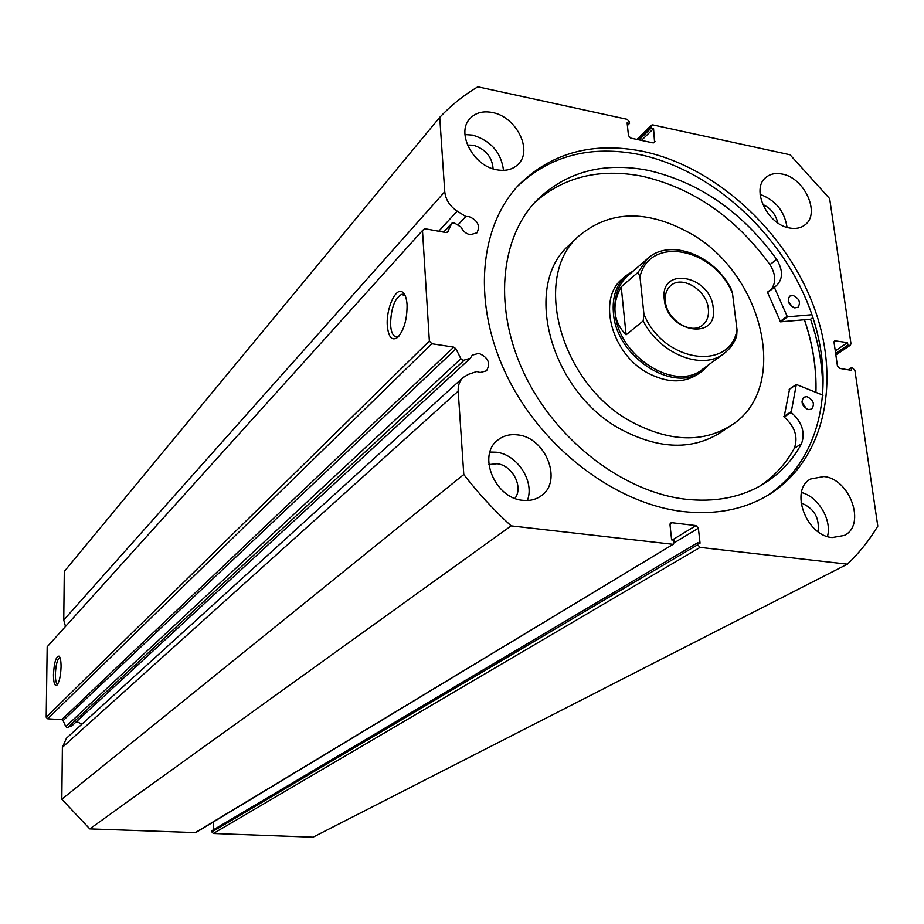 <?xml version="1.0" encoding="UTF-8"?>
<svg xmlns="http://www.w3.org/2000/svg" width="924" height="924" viewBox="0 0 924 924"><rect width="100%" height="100%" fill="white"/><g stroke="black" fill="none" stroke-linecap="round" stroke-linejoin="round"><path stroke-width="1.39" d="M811.93 314.726L787.41 316.84L774.37 287.376L776.426 285.632C783.078 279.094 783.171 270.339 776.691 259.367L769.946 264.622C735.643 217.521 693.104 188.069 642.33 176.265C599.768 168.006 563.894 176.738 534.719 202.483M812.889 317.556L810.567 319.207L780.526 321.841L767.578 292.527L774.37 286.925M788.264 301.328L792.584 307.103M793.035 295.461C799.237 298.475 800.912 302.402 798.036 307.242L794.732 307.911C788.53 304.908 786.844 300.981 789.674 296.13L793.035 295.461M801.882 402.021L806.479 408.858M806.86 396.65C813.386 399.838 815.003 403.961 811.711 409.02L808.627 409.621C802.113 406.456 800.484 402.333 803.741 397.251L806.86 396.65M771.217 289.316C776.252 282.548 775.837 274.324 769.946 264.634L776.703 259.367C742.203 212.023 699.48 182.375 648.509 170.432C603.58 161.712 566.343 171.656 536.798 200.265C499.514 238.577 493.231 309.898 525.051 375.387C556.768 440.875 623.088 491.614 684.696 499.11C715.072 502.598 741.556 497.412 764.16 483.575C779.971 473.642 792.422 460.406 801.489 443.832L801.478 443.832C805.485 432.49 802.044 422.025 791.163 412.439L796.326 384.476L823.053 395.241M759.909 486.07C774.37 476.345 785.839 463.756 794.34 448.279L801.489 443.832M801.478 443.832L794.328 448.267C798.348 436.983 794.94 426.565 784.106 417.024L789.558 389.154M713.212 307.831C718.595 341.245 666.92 332.732 664.275 299.272C659.62 265.754 710.556 275.179 713.212 307.831M665.372 301.339C666.654 319.785 691.187 335.297 702.633 325.063C707.149 321.286 709.066 315.869 708.361 308.835C706.906 290.286 682.143 274.89 670.755 285.62C666.551 289.339 664.76 294.583 665.372 301.339M627.974 275.618L627.477 276.045C617.983 284.811 613.859 296.974 615.107 312.497C617.648 355.994 675.294 392.688 702.737 369.15L723.688 353.753M633.991 270.409L626.01 275.71C616.331 284.65 612.127 297.031 613.409 312.855C615.985 357.207 674.751 394.64 702.76 370.651L709.182 364.414M736.336 336.59C733.806 343.566 729.752 349.168 724.162 353.407C702.69 371.009 659.99 354.308 643.196 320.894L626.102 334.834C619.669 328.343 615.996 320.894 615.107 312.497C614.333 304.088 616.366 295.53 621.217 286.833L638.057 272.314L647.562 258.639L627.477 276.045M643.196 320.894L643.924 314.068C662.924 361.931 729.717 372.118 737.04 329.926L732.501 293.405C714.217 247.863 649.48 235.112 639.974 276.819L638.057 272.314M737.04 329.926L736.682 336.128C734.095 343.278 729.925 349.041 724.162 353.407M647.562 258.639C669.588 237.861 714.356 254.989 731.254 289.166L732.501 293.405M643.924 314.068L639.974 276.819M626.102 334.834L621.217 286.833M622.718 278.563L622.21 279.002C597.008 298.926 611.422 353.823 647.724 372.961C667.29 383.241 684.28 383.46 698.706 373.631M570.247 244.132L569.23 245.091C521.644 285.62 550.739 393.104 622.406 430.145C659.886 449.445 692.654 450.219 720.685 432.455L730.769 425.687M689.812 233.067C646.708 209.378 609.725 210.349 578.874 236.001C531.069 276.68 560.591 385.042 632.813 422.511C670.581 442.042 703.545 442.896 731.692 425.063C790.644 387.722 763.316 273.492 689.812 233.067M815.846 392.307C816.573 368.433 812.75 344.259 804.377 319.75M470.316 358.281L71.957 725.767L67.117 727.558L65.777 726.622L63.075 720.593L61.735 719.646L453.753 347.135L455.948 348.81L460.868 358.755L463.063 360.429L470.316 358.281L472.222 355.163L478.748 353.338C488.207 357.288 490.806 363.109 486.532 370.801L480.133 372.557L476.853 371.494L468.549 374.289L463.132 377.489C459.551 380.965 457.9 385.516 458.188 391.164L62.382 747.308L66.459 738.218M81.97 724.116L77.72 722.118L75.653 722.349M447.355 232.398L451.905 223.181L454.573 223.077L461.111 227.142C463.005 231.231 466.043 233.76 470.212 234.731L476.98 232.813C480.399 225.675 477.708 220.247 468.907 216.551L465.8 216.505L457.184 211.134C449.78 206.133 445.634 199.676 444.756 191.742L439.743 117.336C451.131 105.278 463.825 95.103 477.835 86.81L627.13 119.311L629.36 121.772L629.533 123.389L627.119 122.869L628.482 135.655L630.722 138.115L653.21 142.92L654.596 142.585L653.557 128.598L651.166 128.078L650.993 126.472L637.595 139.582M387.295 325.502C386.024 308.766 395.68 287.041 402.402 292.019C405.047 293.832 406.606 298.106 407.08 304.816C407.161 319.184 404.088 330.007 397.828 337.272C391.984 341.372 388.473 337.445 387.295 325.502M405.289 295.865L401.57 294.375C394.536 298.591 390.864 308.732 390.563 324.798C391.222 333.137 393.462 337.156 397.274 336.879L398.845 336.232M53.453 674.705C54.146 662.589 55.994 656.398 58.997 656.132C60.372 657.357 61.053 660.903 61.065 666.747C60.707 675.929 59.332 682.074 56.953 685.169C54.712 686.405 53.546 682.917 53.453 674.705M59.979 657.622L59.702 657.622C57.253 659.332 55.81 664.922 55.359 674.404C55.382 680.549 56.179 683.795 57.75 684.141M804.469 319.75C812.843 344.259 816.666 368.457 815.938 392.342M810.567 319.207C819.345 344.814 823.353 370.097 822.591 395.056M517.729 186.105C550.346 155.428 591.048 144.941 639.858 154.631C711.468 169.854 780.514 232.629 809.077 306.849C837.664 380.942 822.094 461.007 765.927 496.431M643.185 151.421C715.222 166.794 784.661 230.168 813.155 304.908C841.695 379.521 825.559 459.898 768.595 494.86C744.097 509.609 715.43 515.153 682.593 511.503C615.361 503.545 542.665 448.544 507.519 377.165C472.268 305.763 478.447 227.778 518.422 185.366C551.224 152.726 592.815 141.407 643.185 151.421M823.804 476.541C850.045 478.655 866.458 525.075 844.317 535.435L832.224 537.549C806.109 535.851 789.35 489.766 810.648 478.99L823.804 476.541M801.466 492.504C818.329 496.696 832.178 520.073 827.454 536.509M782.108 174.047C804.515 177.731 820.835 213.721 804.977 224.902C800.842 228.113 795.691 229.14 789.546 227.997C767.243 224.671 750.623 188.854 765.904 177.443C770.2 173.885 775.606 172.753 782.108 174.047M760.094 194.375C775.502 200.127 784.488 211.134 787.052 227.385M517.625 434.915C545.784 437.364 563.039 481.312 541.21 495.772C535.989 499.572 529.833 501.085 522.753 500.311C494.941 498.359 477.142 455.197 497.69 440.182C503.245 435.712 509.886 433.957 517.625 434.915M489.963 452.055L496.13 452.206C517.209 454.227 534.927 481.554 527.373 500.508M492.319 112.509C515.892 116.563 532.929 149.746 518.526 163.895C513.178 169.439 505.936 171.402 496.812 169.797C473.481 166.147 456.04 133.356 469.635 118.965C475.132 112.844 482.698 110.684 492.319 112.509M464.968 134.558L472.661 135.123C490.875 140.714 501.154 152.46 503.522 170.374M467.452 145.022L473.411 145.253C485.597 149.099 492.157 156.953 493.104 168.838M488.877 464.576L496.985 463.733C512.335 465.038 523.769 487.006 514.957 498.359M762.681 204.423C770.708 208.108 775.721 214.252 777.731 222.857M801.016 502.864C814.067 508.281 819.727 517.879 818.006 531.647M61.735 719.646L47.69 718.803L46.2 717.22L47.182 646.8L422.487 230.515L424.647 228.678L446.073 232.571L448.048 231.658M444.756 191.742L63.756 620.027L65.489 626.495M63.756 620.027L64.287 571.436L439.743 117.336M697.689 544.756L700.103 547.389L847.389 564.16L313.028 837.19L213.34 833.494L211.885 831.947L697.689 544.756L697.481 542.85L700.046 543.15L698.371 528.205L674.416 542.677M697.481 542.85L211.862 830.745L211.885 831.947M213.421 821.933L213.56 829.74M194.999 832.813L673.619 544.017L195.749 832.616L89.767 828.897L61.827 799.248L62.382 747.308M672.51 544.248L511.145 525.871C493.947 510.221 478.158 493.081 463.79 474.486L458.188 391.164M673.619 544.017L674.22 540.182L671.621 539.882L670.016 524.832L670.789 522.949L671.921 522.718L670.108 523.839M672.326 539.962L695.968 525.583L671.921 522.718M695.968 525.583L698.371 528.205M847.389 564.16C859.204 552.91 869.345 540.24 877.8 526.149L854.919 370.501L852.725 368.087L851.212 367.833L848.197 369.808M835.781 354.539L849.399 345.391L847.886 345.126L847.516 342.619L834.591 340.771L834.037 342.342L837.433 365.962L839.639 368.399L851.582 370.362L851.212 367.833M849.399 345.391L850.415 345.195L850.969 343.613L829.66 198.648L790.043 154.782L652.748 124.89L651.362 125.225L650.993 126.472M46.2 717.22L429.36 341.025L422.487 230.515M429.36 341.025L431.854 343.74L47.69 718.803M453.753 347.135L431.854 343.74M89.767 828.897L511.145 525.871M463.79 474.486L61.827 799.248M629.533 123.389L627.396 125.525M653.557 128.598L641.452 140.402M651.166 128.078L639.073 139.905M847.886 345.126L835.619 353.384M847.516 342.619L835.261 350.901M465.8 216.505L457.807 225.086M787.502 316.84L780.618 321.852M796.199 384.707L789.177 389.42M790.932 411.85L783.875 416.447M791.163 412.439L784.106 417.024M774.37 287.376L767.578 292.527M786.994 316.447L780.11 321.46M464.033 360.36L67.752 727.454M700.103 547.389L213.34 833.494M653.303 142.931L654.989 141.314M835.631 340.575L834.049 341.661M457.184 211.134L438.727 231.243M451.64 223.596L443.739 232.143M65.777 726.622L460.868 358.755M455.948 348.81L63.075 720.593M764.16 483.575L762.82 484.384M796.326 384.476L789.292 389.189M774.404 286.902L767.613 292.042M622.21 279.002L626.01 275.71M569.23 245.091L578.874 236.001M404.123 294.825L402.402 292.019M59.679 656.976L58.997 656.132M404.851 294.918L404.1 294.791M404.042 294.779L401.57 294.375M768.595 494.86L767.139 495.726M636.867 139.432L651.362 125.225M850.415 345.195L835.85 354.978M463.132 377.489L66.285 738.38M451.905 223.181L443.636 232.132"/></g></svg>

